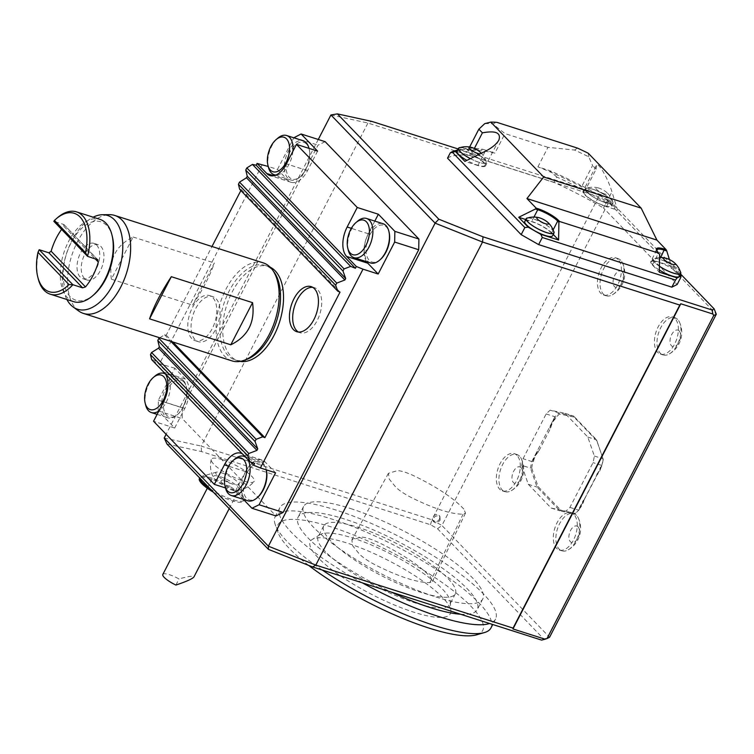 <?xml version="1.0" encoding="UTF-8"?>
<svg xmlns="http://www.w3.org/2000/svg" width="754" height="754" viewBox="0 0 754 754"><rect width="100%" height="100%" fill="white"/><g stroke="black" fill="none" stroke-linecap="round" stroke-linejoin="round"><path stroke-width="0.57" stroke-dasharray="3.77 2.83" d="M439.309 519.261A4.119 3.261 136.1 0 0 439.026 515.368A4.119 3.261 136.1 0 0 433.795 515.868A4.119 3.261 136.1 0 0 433.098 521.071A4.119 3.261 136.1 0 0 439.309 519.261M440.157 520.137L439.884 516.254C434.935 515.076 432.984 517.008 434.031 522.041L435.181 522.758L437.574 522.597L440.157 520.137M463.795 509.025C453.295 497.913 436.604 486.82 413.729 475.727C406.962 472.588 401.571 470.873 397.575 470.59L388.423 473.314L389.215 479.101L395.888 487.272C399.526 490.713 404.681 494.134 411.354 497.565C434.002 508.743 451.26 514.275 463.107 514.181L465.51 513.097L463.795 509.025M430.581 577.017L432.447 581.438L429.837 582.616C417.622 582.748 399.799 577.027 376.378 565.462C369.14 561.739 363.532 558.007 359.573 554.284L352.636 545.755L351.873 539.845L361.317 537.046C365.671 537.366 371.524 539.223 378.866 542.626C402.523 554.077 419.761 565.547 430.581 577.017M331.015 541.155A74.062 17.747 -152.7 0 1 323.692 525.868A74.062 17.747 -152.7 0 1 397.65 544.068A74.062 17.747 -152.7 0 1 455.322 593.813A74.062 17.747 -152.7 0 1 401.628 585.142A74.062 17.747 -152.7 0 1 331.015 541.155M78.755 311.044A51.432 28.765 107.7 0 1 76.192 308.81A51.432 28.765 107.7 0 1 72.61 252.967A51.432 28.765 107.7 0 1 109.537 214.664M231.949 360.874A51.432 28.765 107.7 0 1 224.692 356.256A51.432 28.765 107.7 0 1 222.779 296.058A51.432 28.765 107.7 0 1 263.25 262.882M111.366 279.178C108.717 259.48 115.965 245.427 133.119 237.02L111.366 279.178L192.6 305.125C202.854 289.555 210.112 275.502 214.353 262.976L192.6 305.125M133.119 237.02L214.353 262.976M484.765 123.618A125.607 30.094 -152.7 0 1 492.654 123.882L496.933 122.365M656.687 250.488A16.456 3.94 27.3 0 0 656.8 250.969A16.456 3.94 27.3 0 0 658.421 253.259L659.637 254.522M537.904 166.851L547.979 147.332L574.586 150.055A125.607 30.094 -152.7 0 1 588.751 156.832L592.587 165.494L581.598 186.785L579.543 184.655A129.613 31.055 -152.7 0 0 549.581 170.583L537.904 166.851A125.607 30.094 -152.7 0 1 581.598 186.785M574.586 150.055L577.451 148.086M588.309 153.269L588.751 156.832M604.604 206.021L617.601 210.168L611.937 191.818C607.743 177.774 597.95 161.196 596.357 165.446L583.031 191.252A16.456 3.94 27.3 0 0 589.317 198.443A16.456 3.94 27.3 0 0 604.604 206.021L611.937 191.818M680.815 277.378L608.469 202.242L608.092 200.291A129.622 31.055 -152.7 0 0 579.543 184.664L585.142 190.479L596.141 169.179L596.357 165.446M585.142 190.479A16.456 3.94 27.3 0 0 583.031 191.252M596.141 169.179L592.587 165.494M608.469 202.242L606.254 202.666L603.511 208L677.158 284.484M547.979 147.332L505.001 133.599L492.654 123.882M454.794 150.809A133.731 32.045 -152.7 0 1 472.438 150.074L483.239 149.386A129.613 31.055 -152.7 0 0 465.812 148.321L467.857 150.451A125.607 30.094 -152.7 0 1 494.926 153.119L505.001 133.599M467.857 150.451L469.638 147.021M483.239 149.386L494.926 153.119M606.254 202.666A133.731 32.045 -152.7 0 0 556.725 177.002L553.973 182.327A133.731 32.045 -152.7 0 1 603.511 208M556.725 177.002L549.581 170.583M465.812 148.331L471.41 154.146L474.351 148.463M485.199 151.328L477.876 165.531A16.456 3.94 27.3 0 0 485.557 165.871A16.456 3.94 27.3 0 0 471.41 154.146M477.876 165.531L464.879 161.375M457.508 150.234A129.622 31.055 -152.7 0 1 460.053 149.301A129.622 31.055 -152.7 0 1 465.802 148.331M457.037 151.149A15.636 3.751 -152.7 0 1 472.645 154.994A15.636 3.751 -152.7 0 1 484.822 165.494A15.636 3.751 -152.7 0 1 466.886 160.385M525.755 219.527L531.702 221.431A16.456 3.94 27.3 0 1 551.645 232.798L553.238 234.456M669.42 259.564L671.428 266.068L658.431 261.921A16.456 3.94 27.3 0 0 650.749 261.581A16.456 3.94 27.3 0 0 652.38 264.974L659.326 272.194M671.428 266.068L679.976 274.946M608.092 200.291L617.601 210.168M659.364 270.026A15.636 3.751 -152.7 0 1 653.03 265.182A15.636 3.751 -152.7 0 1 651.484 261.958A15.636 3.751 -152.7 0 1 667.092 265.804A15.636 3.751 -152.7 0 1 679.269 276.303M524.756 221.469A15.636 3.751 -152.7 0 1 540.364 225.314A15.636 3.751 -152.7 0 1 552.541 235.813M553.973 182.327L469.685 155.399L472.438 150.074M447.537 158.17A133.731 32.045 -152.7 0 1 469.685 155.399M585.311 194.862A15.636 3.751 -152.7 0 1 583.766 191.639A15.636 3.751 -152.7 0 1 599.373 195.475A15.636 3.751 -152.7 0 1 611.551 205.974A15.636 3.751 -152.7 0 1 600.222 204.145A15.636 3.751 -152.7 0 1 585.311 194.862M659.43 266.285A15.636 3.751 -152.7 0 1 654.491 262.345A15.636 3.751 -152.7 0 1 652.945 259.122A15.636 3.751 -152.7 0 1 665.773 261.61A15.636 3.751 -152.7 0 1 680.315 271.61M680.589 272.448A15.429 3.695 27.3 0 0 660.334 259.527A15.429 3.695 27.3 0 0 653.859 258.66A15.429 3.695 27.3 0 0 659.43 266.228M460.251 147.577A15.636 3.751 -152.7 0 1 476.83 153.637A15.636 3.751 -152.7 0 1 486.292 162.647A15.636 3.751 -152.7 0 1 478.988 162.327A15.636 3.751 -152.7 0 1 470.383 158.66M470.439 158.632A15.429 3.695 27.3 0 0 486.141 161.639A15.429 3.695 27.3 0 0 465.887 148.717A15.429 3.695 27.3 0 0 459.412 147.85M480.826 153.496A6.588 1.574 -152.7 0 1 480.147 153.835M527.97 217.906A15.636 3.751 -152.7 0 1 541.834 222.477A15.636 3.751 -152.7 0 1 553.587 231.12M553.851 231.968A15.429 3.695 27.3 0 0 533.596 219.046A15.429 3.695 27.3 0 0 527.131 218.17M680.494 273.928L607.95 198.594L600.9 194.57L458.159 148.972M330.931 114.957L367.943 123.034L598.676 196.747L608.648 202.43L607.95 198.594M166.992 444.021L201.488 451.552L430.496 524.718L437.546 528.733L543.766 639.034L549.562 637.271L441.91 525.472L608.648 202.43L716.3 314.229M437.546 528.733L441.91 525.472L431.938 519.789L598.676 196.747L600.9 194.57M430.496 524.718L431.938 519.789L201.205 446.076L367.943 123.034L371.882 121.413M318.273 139.471L166.106 434.295M325.144 141.667L318.009 145.164L182.421 407.857L182.223 418.564L275.992 515.934M521.721 465.331A61.31 34.288 107.7 0 1 523.04 458.715L546.15 413.946A61.31 34.288 107.7 0 1 550.194 410.167L564.916 413.296L587.8 437.056L594.35 456.019A61.31 34.288 107.7 0 1 593.03 462.636L569.92 507.404A61.31 34.288 107.7 0 1 565.877 511.184L551.155 508.055L528.271 484.294L521.721 465.331L530.496 468.14A61.31 34.288 107.7 0 1 531.815 461.523L523.04 458.715M618.139 259.489A19.547 10.933 -72.3 0 0 615.387 257.727A19.547 10.933 -72.3 0 0 599.025 273.023A19.547 10.933 -72.3 0 0 603.483 294.965A19.547 10.933 -72.3 0 0 618.864 282.354A19.547 10.933 -72.3 0 0 618.139 259.489M675.094 318.631A19.547 10.933 -72.3 0 0 672.332 316.878A19.547 10.933 -72.3 0 0 655.98 332.165A19.547 10.933 -72.3 0 0 660.438 354.107A19.547 10.933 -72.3 0 0 675.82 341.505A19.547 10.933 -72.3 0 0 675.094 318.631M573.973 514.548A19.547 10.933 -72.3 0 0 571.212 512.786A19.547 10.933 -72.3 0 0 554.859 528.083A19.547 10.933 -72.3 0 0 559.317 550.024A19.547 10.933 -72.3 0 0 574.699 537.423A19.547 10.933 -72.3 0 0 573.973 514.548M517.018 455.397A19.547 10.933 -72.3 0 0 514.266 453.644A19.547 10.933 -72.3 0 0 497.904 468.941A19.547 10.933 -72.3 0 0 502.371 490.882A19.547 10.933 -72.3 0 0 517.744 478.272A19.547 10.933 -72.3 0 0 517.018 455.397M201.488 451.552L201.205 446.076L164.193 437.999M174.674 428.008L184.749 408.479A22.629 12.658 -72.3 0 0 185.277 379.045L174.862 368.225L158.368 400.176L158.18 410.873L174.674 428.008L153.552 421.26M158.18 410.873L182.223 418.564M243.401 499.384L235.446 491.118L225.493 487.942M158.368 400.176L182.421 407.857M174.862 368.225L154.476 362.24L155.39 360.459L254.635 463.522M262.298 164.579L159.697 363.371M317.594 151.111L307.519 170.64A22.629 12.658 107.7 0 1 291.082 182.28A22.629 12.658 107.7 0 1 287.887 180.244L277.472 169.424L268.217 166.474M277.472 169.424L293.796 137.793M293.956 137.473L318.009 145.164M543.766 639.034L541.626 640.118M569.92 507.404L578.695 510.204A61.31 34.288 107.7 0 1 575.066 513.634A61.31 34.288 107.7 0 1 574.642 513.992L575.368 513.37L560.882 510.288L538.13 486.66L531.683 468.008L530.496 468.14L537.046 487.103L559.92 510.854L574.642 513.992L565.877 511.184M528.271 484.294L537.046 487.103L538.13 486.66M551.155 508.055L559.92 510.854L560.882 510.288M578.695 510.204L601.711 466.17M583.898 500.119L596.518 475.52A12.347 6.899 -72.3 0 0 601.409 466.038L601.805 465.435L593.03 462.636M594.35 456.019L603.125 458.818A61.31 34.288 107.7 0 1 601.805 465.435M546.15 413.946L554.925 416.755A61.31 34.288 107.7 0 1 558.968 412.966L559.553 414.003L574.039 417.085L596.791 440.713L603.238 459.365L596.574 439.855L573.69 416.104L558.968 412.966L550.194 410.167M587.8 437.056L596.574 439.855L596.791 440.713M564.916 413.296L573.69 416.104L574.039 417.085M554.925 416.755L531.815 461.523M620.721 260.309A19.547 10.933 -72.3 0 0 617.969 258.556A19.547 10.933 -72.3 0 0 601.607 273.843A19.547 10.933 -72.3 0 0 606.075 295.794A19.547 10.933 -72.3 0 0 612.361 294.805A19.547 10.933 -72.3 0 0 622.521 263.005A19.547 10.933 -72.3 0 0 620.721 260.309M677.676 319.46A19.547 10.933 -72.3 0 0 674.915 317.698A19.547 10.933 -72.3 0 0 658.562 332.995A19.547 10.933 -72.3 0 0 663.02 354.936A19.547 10.933 -72.3 0 0 669.316 353.946A19.547 10.933 -72.3 0 0 679.467 322.156A19.547 10.933 -72.3 0 0 677.676 319.46M576.556 515.368A19.547 10.933 -72.3 0 0 573.803 513.615A19.547 10.933 -72.3 0 0 557.442 528.912A19.547 10.933 -72.3 0 0 561.9 550.854A19.547 10.933 -72.3 0 0 568.196 549.864A19.547 10.933 -72.3 0 0 578.346 518.064A19.547 10.933 -72.3 0 0 576.556 515.368M519.6 456.227A19.547 10.933 -72.3 0 0 516.848 454.474A19.547 10.933 -72.3 0 0 500.486 469.761A19.547 10.933 -72.3 0 0 504.954 491.702A19.547 10.933 -72.3 0 0 511.24 490.713A19.547 10.933 -72.3 0 0 521.4 458.922A19.547 10.933 -72.3 0 0 519.6 456.227M222.609 459.723A24.1 5.778 -152.7 0 1 244.965 470.807A24.1 5.778 -152.7 0 1 254.211 481.325A24.1 5.778 -152.7 0 1 254.023 481.608A24.1 5.778 -152.7 0 1 230.13 475.425A24.1 5.778 -152.7 0 1 211.252 459.535A24.1 5.778 -152.7 0 1 222.609 459.723M221.789 472.899A12.752 3.054 -152.7 0 1 238.509 483.484A12.752 3.054 -152.7 0 1 225.776 481.203A12.752 3.054 -152.7 0 1 216.539 472.145A12.752 3.054 -152.7 0 1 221.789 472.899M350.629 508.564A100.81 24.156 -152.7 0 1 444.257 554.982A100.81 24.156 -152.7 0 1 482.758 598.978A100.81 24.156 -152.7 0 1 382.089 574.209A100.81 24.156 -152.7 0 1 303.589 506.509A100.81 24.156 -152.7 0 1 350.629 508.564M165.428 373.918A22.629 12.658 -72.3 0 0 164.155 372.297L154.476 362.24M242.552 454.021A22.629 12.658 107.7 0 1 244.032 455.246L250.375 461.825M183.797 381.92A19.302 10.792 107.7 0 1 186.474 387.207A19.302 10.792 107.7 0 1 177.803 414.351A19.302 10.792 107.7 0 1 163.882 399.441A19.302 10.792 107.7 0 1 183.797 381.92M235.446 491.118L245.521 471.599A22.629 12.658 107.7 0 1 261.958 459.959A22.629 12.658 107.7 0 1 265.154 461.985L275.568 472.805M257.67 497.301A19.302 10.792 107.7 0 1 243.749 482.39A19.302 10.792 107.7 0 1 263.664 464.869A19.302 10.792 107.7 0 1 266.341 470.157M159.725 337.801L164.513 334.804L166.219 335.181L211.987 246.511M240.875 190.545L241.346 189.631L239.64 189.254M151.686 359.658L155.39 360.459M306.558 144.071A19.302 10.792 107.7 0 1 309.234 149.367A19.302 10.792 107.7 0 1 300.563 176.511A19.302 10.792 107.7 0 1 286.643 161.592A19.302 10.792 107.7 0 1 306.558 144.071M374.813 221.101L368.282 233.749A22.629 12.658 -72.3 0 0 366.557 261.666M380.431 259.451A19.302 10.792 107.7 0 1 366.51 244.541A19.302 10.792 107.7 0 1 386.425 227.02A19.302 10.792 107.7 0 1 389.102 232.317M531.683 468.008A60.49 33.826 107.7 0 1 532.955 461.646L533.502 461.335L533.219 459.704L536.895 452.56L538.394 451.853L550.731 427.961L550.439 426.33L554.124 419.196L555.623 418.489L555.67 417.65A60.49 33.826 107.7 0 1 559.553 414.003M532.399 460.948L532.955 461.646M579.279 509.638L579.251 509.704A60.49 33.826 107.7 0 1 575.604 513.163A60.49 33.826 107.7 0 1 575.368 513.37M596.48 476.179L596.602 475.52M601.409 466.038L596.518 475.52M603.238 459.365A60.49 33.826 107.7 0 1 601.956 465.727M584.623 499.157L583.181 500.628L579.496 507.762L579.251 509.723M554.831 417.48L555.67 417.65M550.297 428.215L549.723 426.839M538.431 451.194L537.018 451.439M622.22 271.751A8.643 4.835 -72.3 0 0 613.294 279.649A8.643 4.835 -72.3 0 0 619.609 286.209A8.643 4.835 -72.3 0 0 622.22 271.751M679.175 330.893A8.643 4.835 -72.3 0 0 670.24 338.791A8.643 4.835 -72.3 0 0 676.555 345.351A8.643 4.835 -72.3 0 0 679.175 330.893M578.054 526.81A8.643 4.835 -72.3 0 0 569.119 534.709A8.643 4.835 -72.3 0 0 575.434 541.268A8.643 4.835 -72.3 0 0 578.054 526.81M521.099 467.659A8.643 4.835 -72.3 0 0 512.173 475.567A8.643 4.835 -72.3 0 0 518.488 482.126A8.643 4.835 -72.3 0 0 521.099 467.659M239.037 489.572A14.401 3.45 27.3 0 0 229.593 480.863A14.401 3.45 27.3 0 0 213.439 476.368A14.401 3.45 27.3 0 0 213.674 477.829A14.401 3.45 27.3 0 0 224.654 486.038A14.401 3.45 27.3 0 0 237.708 490.232A14.401 3.45 27.3 0 0 239.037 489.582A14.401 3.45 27.3 0 0 239.037 489.572L229.197 508.63M220.847 481.693L223.429 484.049L229.47 486.226C232.279 482.654 221.883 477.159 220.847 481.693A24.684 5.919 27.3 0 0 211.44 477.961A24.684 5.919 27.3 0 0 201.271 476.509A24.684 5.919 27.3 0 0 199.923 477.461A24.684 5.919 27.3 0 0 199.763 478.055M209.961 488.649A24.684 5.919 27.3 0 0 243.796 500.109A24.684 5.919 27.3 0 0 243.796 498.46A24.684 5.919 27.3 0 0 229.47 486.226M460.6 614.237A100.81 24.156 27.3 0 0 477.254 609.628A100.81 24.156 27.3 0 0 438.762 565.623A100.81 24.156 27.3 0 0 345.134 519.214A100.81 24.156 27.3 0 0 298.094 517.159A100.81 24.156 27.3 0 0 391.373 592.116M183.354 380.497A20.575 11.508 107.7 0 1 186.21 386.133A20.575 11.508 107.7 0 1 176.964 415.077A20.575 11.508 107.7 0 1 167.935 417.839A20.575 11.508 107.7 0 1 163.241 394.747A20.575 11.508 107.7 0 1 180.46 378.649A20.575 11.508 107.7 0 1 183.354 380.497M247.812 500.788A20.575 11.508 107.7 0 1 243.108 477.687A20.575 11.508 107.7 0 1 260.328 461.599A20.575 11.508 107.7 0 1 263.231 463.446A20.575 11.508 107.7 0 1 266.087 469.082A20.575 11.508 107.7 0 1 266.247 469.827L266.087 469.082M191.77 338.537A23.657 13.233 107.7 0 1 190.894 310.846A23.657 13.233 107.7 0 1 209.508 295.587A23.657 13.233 107.7 0 1 214.909 322.147A23.657 13.233 107.7 0 1 195.107 340.657A23.657 13.233 107.7 0 1 191.77 338.537M270.205 267.208A49.585 27.728 -72.3 0 0 268.217 266.416A49.585 27.728 -72.3 0 0 226.709 305.21A49.585 27.728 -72.3 0 0 238.038 360.874A49.585 27.728 -72.3 0 0 240.121 361.383M166.219 335.181L172.76 341.967M241.346 189.631L340.026 292.109M164.513 334.804L170.809 341.345M309.234 149.367L308.989 148.368A20.575 11.508 107.7 0 1 299.724 177.228A20.575 11.508 107.7 0 1 290.695 179.999A20.575 11.508 107.7 0 1 286.002 156.898A20.575 11.508 107.7 0 1 303.221 140.8M370.572 262.948A20.575 11.508 107.7 0 1 365.869 239.847A20.575 11.508 107.7 0 1 383.089 223.75M579.298 508.893A12.347 6.899 -72.3 0 0 584.19 499.412M538.394 451.853A12.347 6.899 -72.3 0 0 533.502 461.335M555.623 418.489A12.347 6.899 -72.3 0 0 550.731 427.961M596.716 474.398A12.347 6.899 -72.3 0 0 600.401 467.254M579.496 507.762A12.347 6.899 -72.3 0 0 583.181 500.628M554.124 419.196A12.347 6.899 -72.3 0 0 550.439 426.33M536.895 452.56A12.347 6.899 -72.3 0 0 533.219 459.704M162.817 574.444A14.401 3.45 -152.7 0 1 178.971 578.931C188.981 576.216 193.957 575.566 193.91 576.999M213.41 492.23A24.684 5.919 27.3 0 0 243.25 501.174A24.684 5.919 27.3 0 0 228.924 487.291A24.684 5.919 27.3 0 0 199.376 478.526M362.354 582.851A121.385 29.086 -152.7 0 1 279.809 507.715A121.385 29.086 -152.7 0 1 367.811 521.938A121.385 29.086 -152.7 0 1 483.54 594.02A121.385 29.086 -152.7 0 1 495.538 619.062A121.385 29.086 -152.7 0 1 489.619 623.501M165.578 374.163A20.575 11.508 107.7 0 1 166.813 375.209A20.575 11.508 107.7 0 1 169.471 393.286A20.575 11.508 107.7 0 1 158.849 410.996M145.645 405.068A20.575 11.508 107.7 0 1 154.89 376.133M245.71 457.301A20.575 11.508 107.7 0 1 246.69 458.159A20.575 11.508 107.7 0 1 247.557 459.224M225.512 488.017A20.575 11.508 107.7 0 1 234.758 459.082M292.901 151.281A20.575 11.508 107.7 0 1 275.973 175.022M268.405 167.218A20.575 11.508 107.7 0 1 277.651 138.284M348.273 250.168A20.575 11.508 107.7 0 1 357.519 221.233M175.918 585.047L178.971 578.931M322.269 570.043A121.385 29.086 -152.7 0 1 275.276 524.699A121.385 29.086 -152.7 0 1 275.229 516.594A121.385 29.086 -152.7 0 1 363.23 530.807A121.385 29.086 -152.7 0 1 478.95 602.889A121.385 29.086 -152.7 0 1 490.958 627.941M308.584 565.349A115.211 27.606 -152.7 0 1 278.009 532.437A115.211 27.606 -152.7 0 1 349.017 533.201A115.211 27.606 -152.7 0 1 471.335 606.659A115.211 27.606 -152.7 0 1 476.434 634.859M318.103 557.706A78.821 18.888 -152.7 0 1 312.26 539.421A78.821 18.888 -152.7 0 1 389.007 560.806A78.821 18.888 -152.7 0 1 450.901 610.985A78.821 18.888 -152.7 0 1 398.169 606.546A78.821 18.888 -152.7 0 1 318.103 557.706M605.726 202.817A15.636 3.751 -152.7 0 1 586.772 192.025A15.636 3.751 -152.7 0 1 585.227 188.792A15.636 3.751 -152.7 0 1 600.844 192.638A15.636 3.751 -152.7 0 1 613.021 203.137A15.636 3.751 -152.7 0 1 605.726 202.817M592.616 189.207A15.429 3.695 27.3 0 0 586.141 188.33A15.429 3.695 27.3 0 0 597.432 199.254A15.429 3.695 27.3 0 0 612.87 202.129A15.429 3.695 27.3 0 0 592.616 189.207M604.472 193.882A6.588 1.574 -152.7 0 1 596.668 189.508A6.588 1.574 -152.7 0 1 598.299 187.935A6.588 1.574 -152.7 0 1 598.912 188.114A6.588 1.574 -152.7 0 1 606.15 191.978A6.588 1.574 -152.7 0 1 604.472 193.882M246.52 359.479A49.585 27.728 107.7 0 1 235.041 359.922A49.585 27.728 107.7 0 1 228.057 355.464A49.585 27.728 107.7 0 1 226.209 297.444A49.585 27.728 107.7 0 1 265.219 265.455A49.585 27.728 107.7 0 1 274.315 272.467M66.88 299.498A49.227 27.53 107.7 0 1 66.38 253.985A49.227 27.53 107.7 0 1 93.176 217.19M100.847 246.388A18.52 10.358 107.7 0 1 101.536 268.056A18.52 10.358 107.7 0 1 86.964 279.998A18.52 10.358 107.7 0 1 82.733 259.206A18.52 10.358 107.7 0 1 98.237 244.72A18.52 10.358 107.7 0 1 100.847 246.388M96.616 245.041A18.52 10.358 107.7 0 1 97.313 266.709A18.52 10.358 107.7 0 1 82.742 278.65A18.52 10.358 107.7 0 1 80.131 276.982A18.52 10.358 107.7 0 1 79.443 255.314A18.52 10.358 107.7 0 1 94.005 243.372A18.52 10.358 107.7 0 1 96.616 245.041M73.6 301.647A43.204 24.156 107.7 0 1 67.511 297.764A43.204 24.156 107.7 0 1 65.9 247.208A43.204 24.156 107.7 0 1 99.896 219.339M38.124 278.443A43.204 24.156 107.7 0 1 39.17 249.715M57.54 217.67A43.204 24.156 107.7 0 0 53.826 221.308L63.572 224.428L63.949 226.379A43.204 24.156 -72.3 0 0 61.602 229.386M97.285 259.442L64.118 224.758M93.911 294.673A41.15 23.006 107.7 0 1 70.056 296.511A41.15 23.006 107.7 0 1 75.504 235.559A41.15 23.006 107.7 0 1 112.403 236.794M312.703 287.331A23.657 13.233 107.7 0 1 314.39 287.66A23.657 13.233 107.7 0 1 319.79 314.229A23.657 13.233 107.7 0 1 299.988 332.74A23.657 13.233 107.7 0 1 298.424 332.033M195.022 339.573A23.657 13.233 107.7 0 1 194.136 311.883A23.657 13.233 107.7 0 1 212.76 296.624A23.657 13.233 107.7 0 1 218.16 323.183A23.657 13.233 107.7 0 1 198.359 341.703A23.657 13.233 107.7 0 1 195.022 339.573M325.521 551.805A74.062 17.747 -152.7 0 1 318.197 536.518A74.062 17.747 -152.7 0 1 320.026 534.624A74.062 17.747 -152.7 0 1 392.155 554.718A74.062 17.747 -152.7 0 1 450.317 601.871A74.062 17.747 -152.7 0 1 449.827 604.463A74.062 17.747 -152.7 0 1 396.133 595.792A74.062 17.747 -152.7 0 1 325.521 551.805M429.837 582.616L463.107 514.181M652.38 264.974L658.421 253.259L658.138 252.345M533.964 217.048L531.702 221.431M553.125 229.923L551.645 232.798M660.692 257.538L658.431 261.921M184.749 408.479L163.627 401.741M245.521 471.599L228.575 466.179M185.277 379.045L164.155 372.297M287.887 180.244L273.73 175.729M307.519 170.64L286.388 163.891M368.282 233.749L351.336 228.339M265.154 461.985L244.032 455.246M63.949 226.379L95.117 258.745M433.098 521.071L434.031 522.041M439.026 515.368L439.884 516.254M388.423 473.314L351.873 539.845M465.51 513.097L432.447 581.438M656.8 250.969L656.442 249.932M498.875 140.065L485.557 165.871M460.053 149.301L457.631 149.999M656.8 249.866L650.749 261.581M652.945 259.122L651.484 261.958M659.59 257.566A20.848 20.848 0 0 0 653.859 258.66M486.292 162.647L484.822 165.494M486.141 161.639A20.848 20.848 0 0 0 481.306 153.26M617.969 258.556L615.387 257.727M606.075 295.794L603.483 294.965M674.915 317.698L672.332 316.878M663.02 354.936L660.438 354.107M573.803 513.615L571.212 512.786M561.9 550.854L559.317 550.024M516.848 454.474L514.266 453.644M504.954 491.702L502.371 490.882M575.604 513.163L575.066 513.634M612.361 294.805A24.684 24.684 0 0 0 622.521 263.005M669.316 353.946A24.684 24.684 0 0 0 679.467 322.156M568.196 549.864A24.684 24.684 0 0 0 578.346 518.064M511.24 490.713A24.684 24.684 0 0 0 521.4 458.922M211.252 459.535A24.684 24.684 0 0 0 213.674 477.829M237.708 490.232A24.684 24.684 0 0 0 254.023 481.608M216.539 472.145L201.271 476.509M238.509 483.484L243.796 498.46M303.589 506.509L298.094 517.159M482.758 598.978L477.254 609.628M261.958 459.959L240.837 453.211M186.474 387.207L186.21 386.133M177.803 414.351L176.964 415.077M291.082 182.28L269.96 175.531M300.563 176.511L299.724 177.228M207.303 488.243L213.439 476.368M243.25 501.174L243.796 500.109M199.669 477.961L199.923 477.461M157.105 414.38L167.935 417.839M165.324 373.814L180.46 378.649M245.191 456.754L260.328 461.599M275.606 175.173L290.695 179.999M279.809 507.715L275.229 516.594M495.538 619.062L492.739 624.5M278.009 532.437L275.276 524.699M585.227 188.792L583.766 191.639M613.021 203.137L611.551 205.974M612.87 202.129A20.848 20.848 0 0 0 606.15 191.978M598.299 187.935A20.848 20.848 0 0 0 586.141 188.33M235.041 359.922L238.038 360.874M265.219 265.455L268.217 266.416M82.742 278.65L86.964 279.998M94.005 243.372L98.237 244.72M64.052 224.683L97.935 259.876M314.39 287.66L311.138 286.624M299.988 332.74L296.737 331.703M212.76 296.624L209.508 295.587M198.359 341.703L195.107 340.657M323.692 525.868L318.197 536.518M455.322 593.813L449.827 604.463M320.026 534.624L312.26 539.421M450.317 601.871L450.901 610.985"/><path stroke-width="1.13" d="M93.176 217.19A49.227 27.53 107.7 0 1 102.591 214.72L109.537 214.664A51.432 28.765 107.7 0 1 114.749 215.446A51.432 28.765 107.7 0 1 126.493 273.193A51.432 28.765 107.7 0 1 83.449 313.428A51.432 28.765 107.7 0 1 78.755 311.044L73.129 306.972A49.227 27.53 107.7 0 1 70.678 304.833A49.227 27.53 107.7 0 1 66.88 299.498M114.749 215.446L263.25 262.882A51.432 28.765 107.7 0 1 272.684 270.158A51.432 28.765 107.7 0 1 274.993 320.629A51.432 28.765 107.7 0 1 243.853 360.412A51.432 28.765 107.7 0 1 231.949 360.874L83.449 313.428M230.799 344.795C247.953 336.388 255.201 322.335 252.552 302.646L230.799 344.795L149.565 318.848C153.807 306.312 161.064 292.26 171.318 276.69L149.565 318.848M252.552 302.646L171.318 276.69M537.762 208.651A17.285 4.138 -152.7 0 1 558.705 220.583L559.572 221.478L558.903 222.345L557.687 221.082A16.456 3.94 27.3 0 0 537.743 209.716L535.472 208.99L536.141 208.123L537.762 208.651L537.743 209.716L533.964 217.048M469.638 147.021L478.856 129.16L484.765 123.618L490.826 122.12A121.488 29.114 -152.7 0 1 496.933 122.365L577.451 148.086A121.488 29.114 -152.7 0 1 588.309 153.269L641.154 208.142L543.662 176.992L526.942 198.566L536.141 208.123M521.174 234.654L447.537 158.17L450.279 152.836L452.494 152.412L524.841 227.548L521.174 234.654L538.629 244.598L542.296 237.491L675.518 280.054L677.12 277.877L659.326 272.194L659.637 254.522L658.138 252.345A17.285 4.138 -152.7 0 1 656.442 249.932A17.285 4.138 -152.7 0 1 664.5 249.131L666.121 249.649L666.753 250.931L664.481 250.205A16.456 3.94 27.3 0 0 656.8 249.866A16.456 3.94 27.3 0 0 656.687 250.488M641.154 208.142L656.923 240.092L526.942 198.566M543.662 176.992L490.826 122.12M659.005 253.25L559.572 221.478M656.923 240.092L666.121 249.649M538.629 244.598L671.861 287.161L677.158 284.484L680.815 277.378L680.975 276.03L679.976 274.946M675.518 280.054L671.861 287.161M528.139 227.208L529.27 227.774A129.622 31.055 -152.7 0 1 528.215 227.161L524.841 227.548M452.494 152.412L455.369 151.497L464.879 161.375L485.199 151.328C492.07 147.841 496.622 144.08 498.875 140.065C501.25 132.789 495.764 130.385 482.409 132.845L474.351 148.463M482.409 132.845L478.856 129.16M535.472 208.99L518.705 217.275L528.215 227.161M450.279 152.836A133.731 32.045 -152.7 0 1 454.794 150.809L457.631 149.999M455.369 151.497A129.622 31.055 -152.7 0 1 457.508 150.234M466.886 160.385A15.636 3.751 -152.7 0 1 458.583 154.372A15.636 3.751 -152.7 0 1 457.037 151.149L458.498 148.312A15.636 3.751 -152.7 0 1 460.251 147.577M518.705 217.275L525.755 219.527M553.238 234.456L558.591 240.008L558.903 222.345M542.296 237.491L540.788 234.324L558.591 240.008M666.753 250.931L669.42 259.564M680.673 276.143L677.507 277.745M680.315 271.61A15.636 3.751 -152.7 0 1 680.739 273.466L679.269 276.303A15.636 3.751 -152.7 0 1 659.364 270.026M540.788 234.324A129.622 31.055 -152.7 0 1 539.704 233.721L540.769 234.4M539.704 233.721L529.27 227.774M553.587 231.12A15.636 3.751 -152.7 0 1 554.001 232.977L552.541 235.813A15.636 3.751 -152.7 0 1 541.202 233.985A15.636 3.751 -152.7 0 1 526.301 224.701A15.636 3.751 -152.7 0 1 524.756 221.469L526.217 218.632A15.636 3.751 -152.7 0 1 527.97 217.906M680.739 273.466A15.636 3.751 -152.7 0 1 673.435 273.146A15.636 3.751 -152.7 0 1 659.43 266.285M659.43 266.228A15.429 3.695 27.3 0 0 674.104 273.287A15.429 3.695 27.3 0 0 680.589 272.448A20.848 20.848 0 0 0 673.869 262.307A6.588 1.574 -152.7 0 1 672.182 264.202A6.588 1.574 -152.7 0 1 664.387 259.838A6.588 1.574 -152.7 0 1 666.018 258.254A6.588 1.574 -152.7 0 1 666.63 258.433A6.588 1.574 -152.7 0 1 673.869 262.307M470.383 158.66A15.636 3.751 -152.7 0 1 460.044 151.535A15.636 3.751 -152.7 0 1 458.498 148.312M480.147 153.835A6.588 1.574 -152.7 0 1 477.734 153.392A6.588 1.574 -152.7 0 1 469.94 149.028A6.588 1.574 -152.7 0 1 471.57 147.445A20.848 20.848 0 0 0 459.412 147.85A15.429 3.695 27.3 0 0 470.439 158.632M471.57 147.445A6.588 1.574 -152.7 0 1 472.183 147.624A6.588 1.574 -152.7 0 1 479.421 151.497A6.588 1.574 -152.7 0 1 480.826 153.496M554.001 232.977A15.636 3.751 -152.7 0 1 546.707 232.656A15.636 3.751 -152.7 0 1 527.762 221.855A15.636 3.751 -152.7 0 1 526.217 218.632M539.289 217.774A20.848 20.848 0 0 0 527.131 218.17A15.429 3.695 27.3 0 0 538.413 229.093A15.429 3.695 27.3 0 0 553.851 231.968A20.848 20.848 0 0 0 547.14 221.817A6.588 1.574 -152.7 0 1 545.453 223.721A6.588 1.574 -152.7 0 1 537.659 219.348A6.588 1.574 -152.7 0 1 539.289 217.774A6.588 1.574 -152.7 0 1 539.902 217.953A6.588 1.574 -152.7 0 1 547.14 221.817M458.159 148.972L371.882 121.413L337.387 113.882L438.809 219.207L483.012 236.813L712.021 309.979L714.161 308.895L680.494 273.928M337.387 113.882L330.931 114.957L318.273 139.471M438.809 219.207L435.105 223.146L330.931 114.957M483.012 236.813L482.541 242.053L435.105 223.146L268.377 546.188L315.803 565.095L513.069 628.11L679.806 305.068L482.541 242.053L315.803 565.095L312.608 566.961L268.405 549.346L166.992 444.021L164.193 437.999L268.377 546.188L268.405 549.346M712.021 309.979L712.898 314.022L680.805 303.777L679.806 305.068M714.161 308.895L716.3 314.229L713.727 315.53L712.898 314.022M166.106 434.295L164.193 437.999M366.557 261.666A22.629 12.658 -72.3 0 0 367.754 263.193L378.178 274.013L363.004 269.169L260.403 467.961L275.568 472.805L259.084 504.756L251.94 508.253L275.992 515.934L283.127 512.437L418.715 249.744L418.904 239.037L325.144 141.667L301.1 133.986L317.594 151.111L296.473 144.363L357.245 207.482L347.16 227.001A22.629 12.658 -72.3 0 0 346.633 256.445L356.322 266.501L355.407 268.283L256.162 165.22L257.086 163.439L268.217 166.474M680.805 303.777L512.974 628.949L545.067 639.204L546.989 638.572L713.727 315.53M513.069 628.11L512.974 628.949M546.989 638.572L549.562 637.271L716.3 314.229M165.428 373.918A22.629 12.658 -72.3 0 1 163.627 401.741L153.552 421.26L214.325 484.37L224.4 464.85A22.629 12.658 107.7 0 1 240.837 453.211A22.629 12.658 107.7 0 1 242.552 454.021M251.94 508.253L243.401 499.384M225.493 487.942L214.325 484.37M293.796 137.793L301.1 133.986M378.178 274.013L394.662 242.062L394.86 231.355L378.367 214.23L357.245 207.482M394.86 231.355L418.904 239.037M394.662 242.062L418.715 249.744M259.084 504.756L283.127 512.437M545.067 639.204L541.626 640.118L312.608 566.961M172.76 341.967L264.899 437.659L262.712 436.783L256.134 439.299L255.031 441.429L257.736 448.875L256.963 450.383L248.801 453.493L247.708 455.623L249.885 461.637L254.635 463.522L253.712 465.303L260.403 467.961M250.375 461.825L253.712 465.303M256.841 498.026A20.575 11.508 107.7 0 0 266.247 469.827L266.341 470.157A19.302 10.792 107.7 0 1 257.67 497.301L256.841 498.026A20.575 11.508 107.7 0 1 247.812 500.788L231.271 495.51A20.575 11.508 107.7 0 1 225.512 488.017L225.003 485.944A18.105 10.122 107.7 0 1 233.137 460.477A18.105 10.122 107.7 0 1 243.636 459.667A18.105 10.122 107.7 0 1 241.242 486.481A18.105 10.122 107.7 0 1 225.003 485.944M211.987 246.511L240.875 190.545M264.899 437.659L340.026 292.109L337.83 291.233L239.64 189.254L238.415 184.249L239.518 182.119L246.483 177.765L247.255 176.257L245.747 170.055L246.841 167.925L252.458 164.41L256.162 165.22M247.708 455.623L150.47 354.644L151.686 359.658L249.885 461.637M150.47 354.644L151.563 352.514L248.801 453.493M255.031 441.429L157.793 340.45L159.311 346.651L158.528 348.159L151.563 352.514M157.793 340.45L158.896 338.32L256.134 439.299M159.725 337.801L158.896 338.32M296.473 144.363L286.388 163.891A22.629 12.658 107.7 0 1 269.96 175.531A22.629 12.658 107.7 0 1 266.765 173.495L257.086 163.439M378.367 214.23L374.813 221.101M355.897 222.628L357.519 221.233A20.575 11.508 107.7 0 1 366.548 218.462L383.089 223.75A20.575 11.508 107.7 0 1 385.991 225.597A20.575 11.508 107.7 0 1 388.847 231.242L389.102 232.317A19.302 10.792 107.7 0 1 380.431 259.451L379.601 260.177A20.575 11.508 107.7 0 1 370.572 262.948L354.031 257.661A20.575 11.508 107.7 0 1 348.273 250.168L347.764 248.094A18.105 10.122 107.7 0 1 355.897 222.628A18.105 10.122 107.7 0 1 366.397 221.817A18.105 10.122 107.7 0 1 364.003 248.641A18.105 10.122 107.7 0 1 347.764 248.094M363.004 269.169L356.322 266.501M246.841 167.925L344.078 268.905L350.657 266.388L355.407 268.283M344.078 268.905L342.985 271.035L245.747 170.055M239.518 182.119L336.755 283.099L344.908 279.988L345.69 278.48L342.985 271.035M336.755 283.099L335.653 285.229L238.415 184.249M337.83 291.233L335.653 285.229M199.763 478.055A24.684 5.919 27.3 0 0 209.961 488.649M391.373 592.116A100.81 24.156 27.3 0 0 430.214 607.573A100.81 24.156 27.3 0 0 460.6 614.237M293.4 329.573A23.657 13.233 107.7 0 1 292.524 301.892A23.657 13.233 107.7 0 1 311.138 286.624A23.657 13.233 107.7 0 1 316.539 313.193A23.657 13.233 107.7 0 1 296.737 331.703A23.657 13.233 107.7 0 1 293.4 329.573M240.121 361.383A49.585 27.728 -72.3 0 0 274.051 335.37A49.585 27.728 -72.3 0 0 270.205 267.208M252.458 164.41L350.657 266.388M170.809 341.345L262.712 436.783M276.03 139.678A18.105 10.122 107.7 0 1 286.529 138.877A18.105 10.122 107.7 0 1 284.126 165.692A18.105 10.122 107.7 0 1 267.896 165.145A18.105 10.122 107.7 0 1 276.03 139.678L277.651 138.284A20.575 11.508 107.7 0 1 286.68 135.522L303.221 140.8A20.575 11.508 107.7 0 1 306.115 142.647A20.575 11.508 107.7 0 1 308.97 148.293A20.575 11.508 107.7 0 1 308.989 148.368L308.97 148.293M388.847 231.242A20.575 11.508 107.7 0 1 379.601 260.177M229.197 508.63L193.91 576.999C192.242 578.921 186.238 581.598 175.918 585.047A14.401 3.45 -152.7 0 1 162.817 574.444L207.303 488.243M199.669 477.961L199.376 478.526A24.684 5.919 27.3 0 0 201.818 483.616A24.684 5.919 27.3 0 0 213.41 492.23M489.619 623.501A121.385 29.086 -152.7 0 1 362.354 582.851M158.849 410.996A20.575 11.508 107.7 0 1 151.394 412.561A20.575 11.508 107.7 0 1 145.645 405.068L145.136 402.994A18.105 10.122 107.7 0 1 153.269 377.528A18.105 10.122 107.7 0 1 163.769 376.717A18.105 10.122 107.7 0 1 161.365 403.541A18.105 10.122 107.7 0 1 145.136 402.994M153.269 377.528L154.89 376.133A20.575 11.508 107.7 0 1 163.92 373.362A20.575 11.508 107.7 0 1 165.578 374.163M247.557 459.224A20.575 11.508 107.7 0 1 247.029 483.229A20.575 11.508 107.7 0 1 231.271 495.51M233.137 460.477L234.758 459.082A20.575 11.508 107.7 0 1 243.787 456.311A20.575 11.508 107.7 0 1 245.71 457.301M286.68 135.522A20.575 11.508 107.7 0 1 289.574 137.369A20.575 11.508 107.7 0 1 292.901 151.281M275.973 175.022A20.575 11.508 107.7 0 1 274.154 174.711A20.575 11.508 107.7 0 1 268.405 167.218L267.896 165.145M366.548 218.462A20.575 11.508 107.7 0 1 369.451 220.319A20.575 11.508 107.7 0 1 370.214 244.39A20.575 11.508 107.7 0 1 354.031 257.661M492.739 624.5L490.958 627.941A121.385 29.086 -152.7 0 1 484.332 632.597A121.385 29.086 -152.7 0 1 322.269 570.043M484.332 632.597L476.434 634.859A115.211 27.606 -152.7 0 1 308.584 565.349M272.684 270.158L274.315 272.467A49.585 27.728 107.7 0 1 271.054 334.418A49.585 27.728 107.7 0 1 246.52 359.479L243.853 360.412M102.591 214.72A49.227 27.53 107.7 0 1 118.821 270.743A49.227 27.53 107.7 0 1 73.129 306.972M56.192 218.839A41.15 23.006 107.7 0 1 80.65 217.661A41.15 23.006 107.7 0 1 85.475 252.628L54.467 220.422A41.15 23.006 107.7 0 1 56.192 218.839L57.54 217.67A43.204 24.156 107.7 0 1 76.503 211.865L99.896 219.339A43.204 24.156 107.7 0 1 111.978 235.069A43.204 24.156 107.7 0 1 110.932 263.796A43.204 24.156 107.7 0 1 92.563 295.832A43.204 24.156 107.7 0 1 73.6 301.647L50.207 294.173A43.204 24.156 107.7 0 1 38.124 278.443L37.7 276.709A41.15 23.006 107.7 0 1 37.973 252.373L39.17 249.715L72.884 284.72A43.204 24.156 107.7 0 1 50.207 294.173M76.503 211.865A43.204 24.156 107.7 0 1 87.539 256.322L97.897 259.828M97.285 259.442L98.331 262.081A43.204 24.156 107.7 0 1 85.504 286.925L82.629 287.839L72.884 284.72L68.991 284.578A41.15 23.006 107.7 0 1 37.7 276.709M61.602 229.386A43.204 24.156 -72.3 0 0 51.121 251.223L48.916 252.826L39.17 249.715M85.475 252.628L87.539 256.322L53.826 221.308L54.467 220.422M68.991 284.578L37.973 252.373M111.978 235.069L112.403 236.794A41.15 23.006 107.7 0 1 93.911 294.673L92.563 295.832M298.424 332.033A23.657 13.233 107.7 0 1 296.652 330.61A23.657 13.233 107.7 0 1 295.219 304.343A23.657 13.233 107.7 0 1 312.703 287.331M558.705 220.583L557.687 221.082L553.125 229.923M660.692 257.538L664.5 249.131M228.575 466.179L224.4 464.85M273.73 175.729L266.765 173.495M351.336 228.339L347.16 227.001M367.754 263.193L346.633 256.445M246.483 177.765L344.908 279.988M247.255 176.257L345.69 278.48M158.528 348.159L256.963 450.383M159.311 346.651L257.736 448.875M95.117 258.745L98.331 262.081M51.121 251.223L85.504 286.925M48.916 252.826L82.629 287.839M666.018 258.254A20.848 20.848 0 0 0 659.59 257.566M481.306 153.26A20.848 20.848 0 0 0 479.421 151.497M151.394 412.561L157.105 414.38M163.92 373.362L165.324 373.814M243.787 456.311L245.191 456.754M274.154 174.711L275.606 175.173"/></g></svg>
